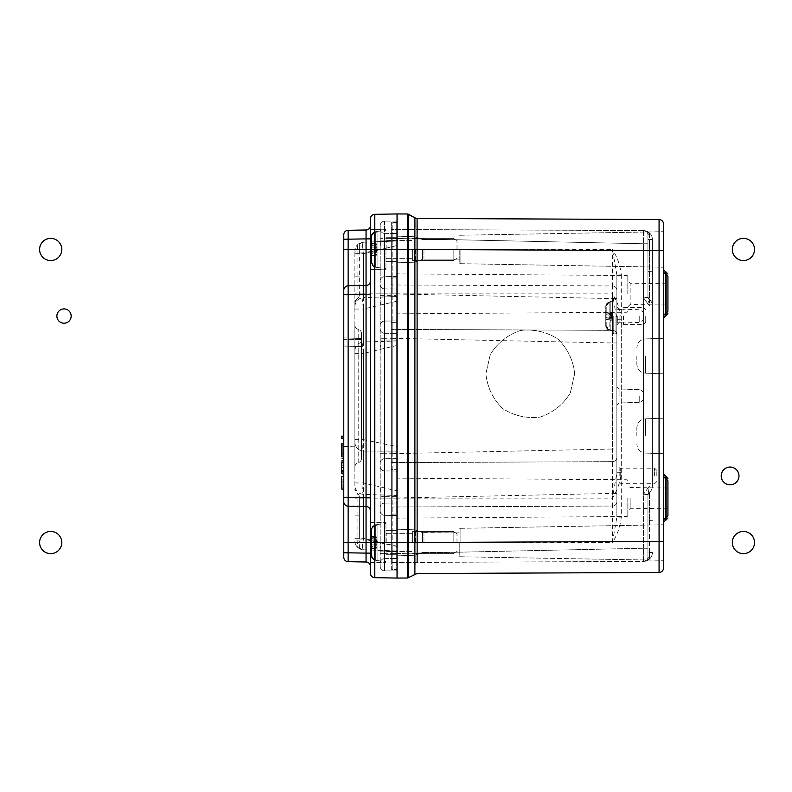 <?xml version="1.0" encoding="UTF-8"?>
<svg xmlns="http://www.w3.org/2000/svg" width="792" height="792" viewBox="0 0 792 792"><rect width="100%" height="100%" fill="white"/><g stroke="black" fill="none" stroke-linecap="round" stroke-linejoin="round"><path stroke-width="0.59" stroke-dasharray="3.96 2.97" d="M616.869 475.933L616.869 467.052L616.869 475.933M652.39 486.001L652.39 239.461L652.39 486.001A8.88 8.88 0 0 1 649.43 492.624A8.88 8.88 0 0 0 652.39 486.001A8.88 8.88 0 0 1 649.43 492.624A8.88 8.88 0 0 0 652.39 486.001L649.43 486.001L643.549 494.218L649.43 486.001L647.955 494.475L649.43 486.001L652.39 486.001A8.88 8.88 0 0 1 649.43 492.624A4.445 4.445 0 0 0 647.945 495.931L647.945 556.974L647.955 494.475L643.549 494.218L643.549 297.782L649.43 305.999L643.549 297.782L643.53 494.881L647.945 494.881L643.53 494.881L643.549 494.218L647.955 494.475L647.945 556.974A4.445 4.445 0 0 1 643.53 561.419L649.43 559.152L643.549 561.419L391.288 562.518L391.288 553.638L391.288 568.646L391.288 453.727L612.444 449.005L612.444 298.594L391.288 293.872L391.288 498.128L391.288 338.273L612.444 342.995L612.444 493.406L391.288 498.128L391.288 562.518L643.549 561.419L643.53 548.252L391.288 553.638L643.53 548.252L643.53 561.419A4.445 4.435 89.7 0 0 647.955 557.113L647.945 556.974A4.445 4.445 0 0 1 643.53 561.419A4.445 4.445 0 0 0 647.945 556.974L647.945 495.931A4.445 4.445 0 0 1 649.43 492.624A4.445 4.445 0 0 0 647.945 495.931A4.445 4.445 0 0 1 649.43 492.624A8.88 8.88 0 0 0 652.39 486.001A8.88 8.88 0 0 1 649.43 492.624A8.88 8.88 0 0 0 652.39 486.001M649.43 232.848L643.549 230.581L649.43 232.848A8.88 8.88 0 0 1 652.39 239.461A8.88 8.88 0 0 0 649.43 232.848L647.955 234.887L649.43 232.848A8.88 8.88 0 0 1 652.39 239.461A8.88 8.88 0 0 0 649.43 232.848L649.43 239.461L652.39 239.461L649.43 239.461L649.43 232.848M616.869 298.594L612.444 298.594L612.444 285.952L391.288 284.991L391.288 249.46L391.288 293.872L391.288 284.991L612.444 285.952L612.444 249.46C617.384 257.291 620.324 265.756 621.284 274.873L616.869 274.873L616.869 472.725L616.869 274.873L612.444 249.46L391.288 249.46L391.288 223.354L391.288 249.46L392.159 249.46L392.159 238.362L392.159 293.872L397.059 293.872L397.059 273.883L397.059 578.061L408.672 577.714L408.672 214.285L397.059 213.939L397.059 553.638L392.159 553.638L392.159 498.128L397.059 498.128L397.059 453.727L392.159 453.727L392.159 293.872L392.159 322.374L397.059 322.285L397.059 338.273L397.059 220.166L397.059 578.061L374.784 577.675A4.445 4.445 -89 0 1 370.418 573.23L370.418 510.929L370.418 562.518L370.418 522.552L370.418 562.518L370.418 522.552L370.418 542.54L397.059 542.54L397.059 338.273L392.159 338.273L392.159 498.128L392.159 469.626L397.059 469.715L392.159 469.626L392.159 453.727L391.288 453.727L391.288 229.482L391.288 238.362L643.53 243.748L391.288 238.362L391.288 293.872L392.159 293.872L392.159 277.972A0.891 0.891 0 0 0 391.288 278.853A0.891 0.891 0 0 1 392.159 277.972L392.159 249.46L397.059 249.46L397.059 293.872L397.059 238.362L384.585 238.362L384.585 249.46L396.178 249.46L396.178 293.872L384.585 293.872L384.585 453.727L396.178 453.727L396.178 293.872L396.178 320.968L384.585 321.067L396.178 320.968A0.891 0.891 0 0 0 397.059 320.077A0.891 0.891 0 0 1 396.178 320.968L396.178 498.128L396.178 471.032L384.585 470.933L396.178 471.032L396.178 453.727L397.059 453.727L397.059 293.872L397.059 322.285L392.159 322.374A0.891 0.891 0 0 0 391.288 323.265A0.891 0.891 0 0 1 392.159 322.374L392.159 338.273L391.288 338.273L391.288 553.638L397.059 553.638L384.585 553.638L384.585 542.54L396.178 542.54L396.178 498.128L384.585 498.128L396.178 498.128L396.178 515.443A0.891 0.891 0 0 1 397.059 516.334A0.891 0.891 0 0 0 396.178 515.443L396.178 542.54L396.178 503.019L384.585 503.128L384.585 542.54L384.585 515.344L396.178 515.443L384.585 515.344L384.585 498.128L384.585 553.638L396.178 553.638L396.178 570.953L384.585 570.844L396.178 570.953A0.891 0.891 0 0 1 397.059 571.834A0.891 0.891 0 0 0 396.178 570.953L396.178 553.638L397.059 553.638L397.059 498.128L397.059 554.746L397.059 238.362L396.178 238.362L396.178 221.047L384.585 221.156L396.178 221.047A0.891 0.891 0 0 0 397.059 220.166A0.891 0.891 0 0 1 396.178 221.047L396.178 238.362L384.585 238.362L384.585 221.156A4.445 4.445 0 0 0 380.19 225.591L380.19 238.362L380.19 225.591A4.445 4.445 0 0 1 384.585 221.156L384.585 238.362L380.19 238.362L380.19 293.872L380.19 238.362L384.585 238.362L384.585 293.872L396.178 293.872L396.178 249.46L396.178 288.981L384.585 288.872A4.445 4.445 0 0 1 380.19 284.437L380.19 566.409L380.19 284.437A4.445 4.445 0 0 0 384.585 288.872L384.585 249.46L384.585 276.655L396.178 276.557L384.585 276.655A4.445 4.445 0 0 0 380.19 281.101A4.445 4.445 0 0 1 384.585 276.655L384.585 333.283L396.178 333.382L384.585 333.283L384.585 496.356L396.178 496.356L396.178 340.045L380.19 340.045M574.675 373.794L570.28 393.06C563.092 404.653 553.054 412.662 540.154 417.087C526.611 418.691 514.097 415.83 502.593 408.514C492.891 398.93 487.318 387.357 485.872 373.794L490.268 354.529C497.455 342.946 507.504 334.937 520.394 330.502C533.937 328.908 546.46 331.759 557.964 339.085C567.656 348.668 573.23 360.241 574.675 373.794L570.28 393.06C563.092 404.653 553.054 412.662 540.154 417.087C526.611 418.691 514.097 415.83 502.593 408.514C492.891 398.93 487.318 387.357 485.872 373.794L490.268 354.529C497.455 342.946 507.504 334.937 520.394 330.502C533.937 328.908 546.46 331.759 557.964 339.085C567.656 348.668 573.23 360.241 574.675 373.794M621.284 274.873L621.284 472.725C620.324 481.833 617.384 490.307 612.444 498.128L612.444 461.647A4.445 4.445 0 0 0 616.869 457.202A4.445 4.445 0 0 1 612.444 461.647L391.288 462.607L612.444 461.647L612.444 449.005L616.869 449.005M616.869 493.406L612.444 493.406L612.444 506.048L391.288 507.009L612.444 506.048L612.444 542.54C617.384 534.709 620.324 526.244 621.284 517.126L621.284 319.275C620.324 310.167 617.384 301.693 612.444 293.872L612.444 330.353A4.445 4.445 0 0 1 616.869 334.798A4.445 4.445 0 0 0 612.444 330.353L391.288 329.393L612.444 330.353L612.444 342.995L616.869 342.995L616.869 319.275L616.869 517.126L616.869 342.995M414.949 564.844L414.889 574.131L417.087 573.537L659.073 572.477A4.445 4.445 0 0 0 663.488 568.032L663.488 223.968A4.445 4.445 0 0 0 659.073 219.523L417.087 218.463L414.889 217.869M663.488 356.034L663.488 373.794L663.488 356.034M663.488 249.46L663.488 267.221L663.488 249.46M663.488 435.966L663.488 418.206L663.488 435.966M663.488 542.54L663.488 560.3L663.488 542.54M663.488 293.872L663.488 318.107L663.488 293.872M663.488 498.128L663.488 473.893L663.488 498.128M417.146 562.409L417.146 229.591M414.889 574.131L408.672 577.714M621.284 472.725L616.869 472.725L612.444 498.128L391.288 498.128L391.288 553.638L392.159 553.638L392.159 569.537L397.059 569.626L392.159 569.537L392.159 542.54L397.059 542.54L397.059 557.637L397.059 338.273L384.585 338.273L384.585 321.067A4.445 4.445 0 0 0 380.19 325.502A4.445 4.445 0 0 1 384.585 321.067L384.585 293.872L380.19 293.872M370.418 225.562L370.418 238.877L370.418 225.562A4.445 4.445 0 0 1 366.053 229.997L348.133 230.314A4.445 4.445 0 0 0 343.777 234.759L343.777 497.297L348.133 497.297L348.133 506.177A4.445 4.445 0 0 1 343.777 501.742L343.777 542.54L348.133 542.54L348.133 506.177A4.445 4.445 0 0 1 343.777 501.742A4.445 4.445 0 0 0 348.133 506.177A4.445 4.445 0 0 1 343.777 501.742A4.445 4.445 0 0 0 348.133 506.177L366.053 506.494L366.053 562.003L348.133 561.686L348.133 542.54L370.418 542.54L370.418 218.77A4.445 4.445 180 0 1 374.784 214.325L397.059 213.939L397.059 498.128L392.159 498.128L392.159 514.028L397.059 514.117L392.159 514.028A0.891 0.891 0 0 1 391.288 513.147A0.891 0.891 0 0 0 392.159 514.028L392.159 542.54L391.288 542.54L612.444 542.54L616.869 517.126L621.284 517.126M397.059 277.883L392.159 277.972A0.891 0.891 0 0 0 391.288 278.853A0.891 0.891 0 0 1 392.159 277.972L397.059 277.883M397.059 222.374L392.159 222.463L397.059 222.374M643.53 230.581L391.288 229.482L643.53 230.581L643.53 243.748L643.53 230.581A4.445 4.435 90.3 0 1 647.955 234.887L647.945 297.119L647.955 234.887A4.445 4.435 90.3 0 0 643.549 230.581A4.445 4.445 0 0 1 647.945 235.026L647.945 296.069A4.445 4.445 0 0 0 649.43 299.376A8.88 8.88 0 0 1 652.39 305.999A8.88 8.88 0 0 0 649.43 299.376A8.88 8.88 0 0 1 652.39 305.999A8.88 8.88 0 0 0 649.43 299.376A4.445 4.445 0 0 1 647.945 296.069A4.445 4.445 0 0 0 649.43 299.376A4.445 4.445 0 0 1 647.945 296.069L647.945 235.026A4.445 4.445 0 0 0 643.53 230.581A4.445 4.445 0 0 1 647.945 235.026A4.445 4.445 0 0 0 643.53 230.581A4.445 4.445 0 0 1 647.945 235.026A4.445 4.445 0 0 0 643.53 230.581M616.869 396L616.869 386.674L616.869 396M612.444 506.048A4.445 4.445 0 0 0 616.869 501.603A4.445 4.445 0 0 1 612.444 506.048A4.445 4.445 0 0 0 616.869 501.603M621.284 319.275L616.869 319.275L612.444 293.872L391.288 293.872L397.059 293.872L397.059 234.363L397.059 542.54L384.585 542.54L384.585 551.866L384.585 338.273L380.19 338.273M616.869 316.067L616.869 332.947L616.869 316.067M616.869 290.397A4.445 4.445 0 0 0 612.444 285.952A4.445 4.445 0 0 1 616.869 290.397A4.445 4.445 0 0 0 612.444 285.952M649.43 305.999L647.945 297.119L643.549 297.782L643.53 297.119L647.945 297.119L643.53 297.119L643.53 243.748L643.549 297.782L647.955 297.525L649.43 305.999L652.39 305.999L649.43 305.999L649.43 239.461L649.43 299.376A8.88 8.88 0 0 1 652.39 305.999A8.88 8.88 0 0 0 649.43 299.376A8.88 8.88 0 0 1 652.39 305.999A8.88 8.88 0 0 0 649.43 299.376L649.43 305.999M649.43 559.152A8.88 8.88 0 0 0 652.39 552.539A8.88 8.88 0 0 1 649.43 559.152L647.955 557.113A4.445 4.435 89.7 0 1 643.549 561.419A4.445 4.445 0 0 0 647.945 556.974L649.43 559.152A8.88 8.88 0 0 0 652.39 552.539A8.88 8.88 0 0 1 649.43 559.152L649.43 492.624A4.445 4.445 0 0 0 647.945 495.931A4.445 4.445 0 0 1 649.43 492.624L649.43 520.334L652.39 520.334L647.945 520.334L649.43 520.334L649.43 552.539L647.945 552.539L652.39 552.539L649.43 552.539L649.43 559.152M643.51 396L643.51 397.891L643.51 396M619.087 396L619.087 388.971L619.087 396M643.51 316.067L643.51 324.591L643.51 316.067M619.087 316.067L619.087 323.096L619.087 316.067M459.231 542.54L459.231 555.865L459.231 542.54M459.231 249.46L459.231 262.786L459.231 249.46M627.967 293.872L627.967 276.378L627.967 293.872M627.967 306.712L630.155 304.494L667.933 303.97L667.933 283.774L630.155 283.239L630.155 304.494L630.155 283.239L627.967 281.021M667.933 311.207L667.933 283.774M627.967 498.128L627.967 515.622L627.967 498.128M667.933 498.128L667.933 515.463M667.933 293.872L667.933 313.652L667.933 293.872M391.288 468.735A0.891 0.891 0 0 0 392.159 469.626A0.891 0.891 0 0 1 391.288 468.735A0.891 0.891 0 0 0 392.159 469.626M392.159 222.463A0.891 0.891 0 0 0 391.288 223.354A0.891 0.891 0 0 1 392.159 222.463L392.159 238.362L392.159 222.463A0.891 0.891 0 0 0 391.288 223.354M391.288 568.646A0.891 0.891 0 0 0 392.159 569.537A0.891 0.891 0 0 1 391.288 568.646A0.891 0.891 0 0 0 392.159 569.537M414.949 227.155L414.889 249.46L659.073 250.609L659.073 541.391L414.889 542.49M636.847 435.966L636.847 427.71L636.847 435.966M636.847 356.034L636.847 364.29L636.847 356.034M656.825 475.933L656.825 470.379L656.825 475.933M371.309 555.796L371.309 529.284L371.557 557.301L373.448 559.637L377.081 560.627L372.705 559.073L371.309 555.796L373.002 558.746L375.398 559.835L372.646 558.36L371.309 555.796L371.309 548.707L377.081 548.094A12.712 0.891 -5 0 1 371.745 548.707L377.081 548.094A12.712 0.891 -5 0 1 371.745 548.707L371.715 546.094L377.081 545.678L371.715 546.431L371.705 548.272L371.715 546.431L377.081 546.025L371.715 546.431L371.705 548.272L374.883 548.005L371.309 548.312L372.2 557.677L375.398 559.835L372.646 558.36L371.309 555.796L371.309 529.284L373.002 526.324L375.398 525.235L372.646 526.71L371.745 529.284L372.309 526.433L375.358 524.799L372.705 526.007L371.349 528.62L371.309 555.796L371.557 557.301L373.448 559.637L377.081 560.429L377.081 548.094L377.081 560.627L372.705 559.073L371.309 555.796L371.745 548.717L377.081 548.252L377.081 546.025L377.081 547.836L371.309 548.312L371.309 555.796L375.358 560.281L375.358 524.799L377.081 524.443L372.705 526.007L371.309 529.284L371.309 536.362L377.081 537.342L377.081 524.443L375.358 524.799L377.081 525.086L374.923 525.314L372.646 526.71L371.745 529.284L373.002 526.324L377.081 525.086L375.358 524.799L375.358 560.271L377.081 559.984L377.081 547.836L371.309 548.312L377.081 547.46L371.309 548.024L371.715 544.124L371.715 544.995L371.715 544.124L371.715 544.995L377.081 544.599L377.081 545.678L371.715 546.094L377.081 545.678L371.715 546.094L371.715 544.995L371.715 546.094L377.081 545.678L377.081 543.728L377.081 545.678L377.081 543.728L377.081 544.599L371.715 544.995L377.081 544.599L371.715 544.995L371.309 546.529L371.309 544.124L377.081 543.728L371.715 544.124L371.715 540.075L371.715 540.946L371.715 540.075L371.715 540.946L377.081 541.352L377.081 543.728L371.715 544.124L377.081 543.728L377.081 539.055L371.715 538.639L377.081 539.392L371.715 538.986L371.715 540.075L377.081 540.481L377.081 539.392L377.081 541.352L371.715 540.946L371.715 544.124L371.715 540.946L377.081 541.352L371.715 540.946L371.309 544.124L371.715 538.986L377.081 539.392L377.081 540.481L371.715 540.075L377.081 540.481L371.715 540.075L371.715 538.986L371.715 540.075L371.309 539.639L371.705 536.798L377.081 537.342L377.081 539.055L371.715 538.639L377.081 539.055L371.715 538.639L371.715 537.144L371.715 538.639L377.081 539.055L377.081 537.342L371.705 536.798L377.081 537.61L377.081 539.055L377.081 525.086L377.081 537.61L371.715 537.144L371.715 538.639L371.715 537.144L377.081 537.61L371.715 537.144L371.309 536.362L377.081 537.342L377.081 525.086L375.358 524.799L375.358 560.271L375.358 524.799L372.309 526.433L371.309 529.284L375.358 524.799L377.071 524.641L375.358 524.799L371.309 529.284L375.358 524.799L377.071 524.641L375.358 524.799L371.309 529.284L371.309 548.707L371.745 555.796L371.745 548.717L377.081 548.252L377.081 560.429L375.358 560.281L377.081 559.984L375.358 560.281L371.309 555.796M385.961 542.54L385.961 522.552L385.961 542.54M412.602 542.54L412.602 531.432L412.602 542.54M457.004 542.54L457.004 533.659L457.004 542.54M453.163 542.54L453.163 531.432L453.163 542.54M371.309 536.362L371.745 536.362A12.712 0.891 5 0 1 377.081 536.976A12.712 0.891 5 0 0 371.745 536.362L371.745 529.284L371.745 536.362A12.712 0.891 5 0 1 377.081 536.976A12.712 0.891 5 0 0 371.745 536.362L371.745 529.284L371.309 536.362M343.777 346.055L343.777 446.579L343.777 337.877L343.777 339.382L343.777 337.877L343.777 339.382L343.777 337.877L343.777 339.382L361.538 339.382L361.538 338.491L361.538 339.382L361.538 338.491L361.538 339.382L361.538 338.491L361.538 339.382L343.777 339.382L361.538 339.382L343.777 339.382L361.538 339.382L343.777 339.382L343.777 446.579L343.777 339.382L343.777 446.579L343.777 339.382L343.777 346.055L361.538 346.589L361.538 339.382L361.538 445.955L361.538 339.382L361.538 445.955L361.538 339.382L361.538 445.955L361.538 346.589L343.777 346.055M343.777 462.677L343.777 460.508M341.55 467.29L343.777 467.181L343.777 464.181L341.55 463.914L341.995 472.953L343.777 472.953L343.777 473.774M341.995 458.301L341.995 456.737L343.777 456.737L343.777 443.48L343.777 458.291M343.777 435.966L343.777 438.62L343.777 435.966L341.995 435.966L341.995 438.62L343.777 438.62M343.777 542.54L343.777 557.241A4.445 4.445 0 0 0 348.133 561.686M343.777 479.526L343.777 489.248L343.777 479.526L341.55 479.982L341.55 488.803L341.55 481.546L343.777 481.952M354.875 466.973L354.875 325.027L354.875 466.973A4.445 4.445 0 0 1 358.202 462.677A4.445 4.445 0 0 0 354.875 466.973M354.875 485.565L354.875 251.074L354.875 485.565C355.361 490.793 358.222 493.743 363.449 494.416L396.208 495.436L380.843 494.901L380.843 487.03L363.439 482.991M359.32 539.015L359.32 496.94L359.32 539.015L363.449 539.104L363.449 494.416C362.409 493.307 362.409 489.486 363.449 482.932L363.449 353.41L396.208 345.619L396.208 490.783L380.843 487.03M359.32 496.94A4.445 4.445 0 0 0 357.093 493.099L354.875 489.248A4.445 4.445 0 0 0 357.093 493.099A4.445 4.445 0 0 1 359.32 496.94L357.093 493.099L357.093 540.926L357.835 547.539L363.449 549.797C362.409 549.153 362.409 545.589 363.449 539.104L396.208 546.292L396.208 550.945L363.449 549.797L396.208 550.945L396.208 546.292L397.059 546.292L397.059 551.836L397.059 542.54L407.573 542.54L407.573 578.012M359.32 548.618L359.32 540.926L354.875 540.926A8.88 8.88 0 0 0 363.449 549.797C362.271 549.014 362.271 545.173 363.449 538.283L397.059 546.292L397.059 249.46L384.585 249.46L384.585 240.134L384.585 293.872L396.178 293.872L396.178 240.134L384.585 240.134L396.178 240.134L396.178 249.46L380.843 249.46L363.449 252.895L359.32 252.985L359.32 243.382L359.32 295.06L354.875 302.752A4.445 4.445 0 0 1 357.093 298.901A4.445 4.445 0 0 0 359.32 295.06L359.32 252.985M354.875 253.717L363.449 253.717L396.208 245.708L396.208 340.966A0.891 0.891 0 0 0 397.059 340.085A0.891 0.891 0 0 1 396.208 340.966A0.891 0.891 0 0 0 397.059 340.085L396.178 340.045L396.178 333.382A0.891 0.891 0 0 1 397.059 334.273A0.891 0.891 0 0 0 396.178 333.382L396.178 293.872L363.449 293.872L363.449 253.717C362.271 246.827 362.271 242.986 363.449 242.203L396.208 241.055L363.449 242.203C362.409 242.847 362.409 246.411 363.449 252.895L363.449 297.584L396.208 296.564L380.843 297.099L380.843 304.969L363.439 309.009M363.449 242.203L357.835 244.461L357.093 251.074L354.875 251.074A8.88 8.88 0 0 1 357.835 244.461A8.88 8.88 0 0 0 354.875 251.074A8.88 8.88 0 0 1 363.449 242.203M370.418 294.386L370.418 510.929L370.418 294.386L366.053 294.386L366.053 506.494L354.875 506.296M370.418 497.614L348.133 497.297L348.133 285.823L366.053 285.506L354.875 285.704M343.777 249.46L348.133 249.46L348.133 285.823A4.445 4.445 0 0 0 343.777 290.258A4.445 4.445 0 0 1 348.133 285.823A4.445 4.445 0 0 0 343.777 290.258A4.445 4.445 0 0 1 348.133 285.823L366.053 285.506L366.053 294.386L343.777 294.703M366.053 229.997L366.053 285.506A4.445 4.445 0 0 0 370.418 281.071A4.445 4.445 0 0 1 366.053 285.506A4.445 4.445 0 0 0 370.418 281.071A4.445 4.445 0 0 1 366.053 285.506M370.418 573.23A4.445 4.445 -89 0 0 374.784 577.675L374.784 249.46L348.133 249.46L348.133 230.314M348.133 506.177L366.053 506.494A4.445 4.445 0 0 1 370.418 510.929A4.445 4.445 0 0 0 366.053 506.494A4.445 4.445 0 0 1 370.418 510.929A4.445 4.445 0 0 0 366.053 506.494M380.19 228.928L380.19 240.134L380.19 228.928A4.445 4.445 0 0 0 384.585 233.373L396.178 233.472L384.585 233.373L384.585 240.134L384.585 233.373A4.445 4.445 0 0 1 380.19 228.928A4.445 4.445 0 0 0 384.585 233.373M354.875 309.068L363.449 308.999L363.449 439.619L396.208 446.44L396.208 296.564A0.891 0.891 0 0 0 397.059 295.673L396.178 295.644L396.178 451.955L384.585 451.955L384.585 295.644L396.178 295.644L396.178 288.981A0.891 0.891 0 0 1 397.059 289.862A0.891 0.891 0 0 0 396.178 288.981L384.585 288.872A4.445 4.445 0 0 1 380.19 284.437M396.208 451.064L363.449 451.054L363.449 498.128L397.059 498.128L396.178 498.128L396.178 551.866L396.208 451.064L397.059 451.955L396.178 451.955L396.178 458.618L384.585 458.716L396.178 458.618A0.891 0.891 0 0 0 397.059 457.727A0.891 0.891 0 0 1 396.178 458.618L396.178 498.128L384.585 498.128L384.585 458.716A4.445 4.445 0 0 0 380.19 463.162A4.445 4.445 0 0 1 384.585 458.716L384.585 451.955L380.19 451.955M384.585 558.627L396.178 558.528L384.585 558.627A4.445 4.445 0 0 0 380.19 563.072A4.445 4.445 0 0 1 384.585 558.627L384.585 551.866L396.178 551.866L384.585 551.866L384.585 558.627A4.445 4.445 0 0 0 380.19 563.072M397.059 490.783L396.208 490.783L396.208 495.436A0.891 0.891 0 0 1 397.059 496.327L396.178 496.356L396.178 503.019A0.891 0.891 0 0 0 397.059 502.138A0.891 0.891 0 0 1 396.178 503.019L384.585 503.128A4.445 4.445 0 0 0 380.19 507.563A4.445 4.445 0 0 1 384.585 503.128L384.585 496.356L380.19 496.356M380.843 349.371L380.843 341.5L396.208 340.966L363.449 341.986L363.449 293.872L354.875 293.872M397.059 301.217L380.843 304.969M397.059 446.44L396.208 446.44L396.168 451.064L363.756 451.064A8.88 8.88 0 0 1 354.875 442.183C355.351 447.43 358.212 450.391 363.449 451.054M397.059 295.673A0.891 0.891 0 0 1 396.208 296.564L396.208 245.708L397.059 245.708L396.208 245.708L396.208 241.055L396.208 245.708L380.843 249.46L380.843 241.59M385.961 249.46L385.961 269.448L385.961 249.46M380.843 550.41L380.843 542.54L397.059 542.54L396.178 542.54L396.208 495.436A0.891 0.891 0 0 1 397.059 496.327M363.449 353.48C362.409 346.945 362.409 343.114 363.449 341.986C358.222 342.659 355.361 345.609 354.875 350.846M396.208 340.966L396.208 345.619L397.059 345.619M354.875 439.619L363.449 439.619C362.449 446.51 362.558 450.321 363.756 451.064M354.875 306.435C355.361 301.207 358.222 298.257 363.449 297.584C362.409 298.693 362.409 302.514 363.449 309.068M354.875 353.41L363.449 353.41M354.875 482.932L363.449 482.932M354.875 538.283L363.449 538.283L363.449 498.128L354.875 498.128M380.19 510.899A4.445 4.445 0 0 0 384.585 515.344A4.445 4.445 0 0 1 380.19 510.899M380.19 566.409A4.445 4.445 0 0 0 384.585 570.844L384.585 553.638L384.585 570.844A4.445 4.445 0 0 1 380.19 566.409A4.445 4.445 0 0 0 384.585 570.844M380.19 453.727L384.585 453.727L384.585 470.933A4.445 4.445 0 0 1 380.19 466.498A4.445 4.445 0 0 0 384.585 470.933L384.585 498.128L380.19 498.128M380.19 328.838A4.445 4.445 0 0 0 384.585 333.283A4.445 4.445 0 0 1 380.19 328.838A4.445 4.445 0 0 0 384.585 333.283M366.053 562.003A4.445 4.445 0 0 1 370.418 566.438M396.208 550.945A0.891 0.891 0 0 1 397.059 551.836A0.891 0.891 0 0 0 396.208 550.945M397.059 240.164A0.891 0.891 0 0 1 396.208 241.055A0.891 0.891 0 0 0 397.059 240.164M396.168 451.064A0.891 0.891 0 0 1 397.059 451.955M397.059 234.363A0.891 0.891 0 0 0 396.178 233.472L396.178 240.134L396.178 233.472A0.891 0.891 0 0 1 397.059 234.363A0.891 0.891 0 0 0 396.178 233.472M396.178 558.528A0.891 0.891 0 0 0 397.059 557.637A0.891 0.891 0 0 1 396.178 558.528L396.178 551.866L396.178 558.528A0.891 0.891 0 0 0 397.059 557.637M397.059 275.666A0.891 0.891 0 0 1 396.178 276.557A0.891 0.891 0 0 0 397.059 275.666A0.891 0.891 0 0 1 396.178 276.557M397.059 471.923A0.891 0.891 0 0 0 396.178 471.032A0.891 0.891 0 0 1 397.059 471.923A0.891 0.891 0 0 0 396.178 471.032M354.875 540.926A8.88 8.88 0 0 0 357.835 547.539A8.88 8.88 0 0 1 354.875 540.926M341.55 436.412L341.55 438.174M341.55 453.529L341.995 446.134L343.777 446.134L343.777 455.034L343.777 446.134L341.55 445.698L341.55 454.885L341.55 451.044L343.777 451.044M341.55 455.38L341.995 453.42L343.777 453.42M341.995 455.034L343.777 454.608L341.995 455.034L341.55 445.698M341.55 456.42L341.995 443.48L343.777 443.48M341.995 464.181L341.995 465.062L343.777 465.062L343.777 467.29L341.995 467.181M343.777 464.181L343.777 465.062L343.777 464.181M341.55 467.825L343.777 467.815M341.55 464.874L341.55 462.498L341.995 465.409L341.995 462.934L343.777 462.934L341.55 462.498L341.55 470.507M341.55 463.914L341.55 467.636L341.995 465.409L343.777 465.409M341.55 467.636L341.55 470.458L341.995 467.636L343.777 467.636M341.55 471.428L341.995 470.161L343.777 470.161M341.995 473.557L341.995 471.111L343.777 471.111M343.777 489.248L341.995 489.248L341.995 479.526L341.995 486.159L343.777 486.159M341.55 476.873L341.55 487.179L341.995 476.428L343.777 476.428M341.55 487.179L341.55 479.982M343.777 465.122L341.55 465.31M361.538 333.63L361.538 458.37L361.538 333.63A4.445 4.445 0 0 0 358.202 329.323A4.445 4.445 0 0 1 354.875 325.027A4.445 4.445 0 0 0 358.202 329.323A4.445 4.445 0 0 1 361.538 333.63M361.538 458.37A4.445 4.445 0 0 1 358.202 462.677A4.445 4.445 0 0 0 361.538 458.37M361.538 338.491L343.777 337.877L361.538 338.491M623.522 316.067L623.522 324.591L623.522 316.067M645.727 316.067L645.727 322.374L645.727 316.067M612.869 316.067L612.869 332.947L612.869 316.067M611.721 315.662L611.721 314.81A0.891 0.881 0 0 1 612.424 315.662L612.424 314.84A0.891 0.881 180 0 0 611.721 313.978L611.721 315.662L612.424 315.662L612.424 316.483L612.424 315.662L611.721 315.662L611.721 316.483L612.424 316.483L612.424 317.305L612.424 316.483A0.891 0.881 0 0 1 611.721 317.335L611.721 316.483L611.721 317.335A0.891 0.881 -0 0 0 612.424 316.483L611.721 316.483L611.721 315.662L606.118 314.652L606.118 313.79L606.118 318.344L605.761 317.493L611.721 316.483L606.118 317.493L606.118 314.652L611.721 315.662M611.721 318.156A0.891 0.881 -0 0 0 612.424 317.305L612.424 318.315L612.424 317.305A0.891 0.881 180 0 1 611.721 318.156L612.424 318.315L612.424 319.255L611.721 317.335L611.721 318.156L610.206 318.79L611.721 318.156M612.424 314.84L612.424 315.662A0.891 0.881 -0 0 0 611.721 314.81L611.721 313.978L610.206 313.691L610.206 312.592L610.206 313.691L611.691 313.642L610.206 313.355L610.206 301.821L607.127 303.752L605.761 306.375L606.118 313.79L605.761 306.375L607.474 303.366L609.86 302.287L607.177 303.049L605.761 306.375L606.019 304.841L607.939 302.465L610.206 301.821L610.206 313.662L611.721 313.978A0.891 0.881 -0 0 1 612.424 314.84L611.691 312.008L612.424 314.84M606.118 319.354L610.206 318.453L606.118 319.354L606.118 318.344L606.118 319.354M606.118 312.781L610.206 313.662L606.118 312.781L606.118 313.79L611.721 314.81L606.118 313.79L606.118 312.781M605.761 314.652L605.761 317.493L605.761 314.652M605.761 318.78L605.761 317.493L605.761 318.78M605.761 325.769L605.761 319.79L606.019 327.304L607.939 329.67L609.82 330.294L607.177 329.096L605.821 326.472L605.761 306.375L605.761 325.769L610.206 330.323L607.127 328.393L606.207 325.769L606.672 327.71L608.573 329.512L610.206 329.888L610.206 318.928L605.761 319.79L606.207 325.769L606.207 319.79L610.206 318.928L610.206 319.552L610.206 318.79L611.691 318.503L610.206 318.79L610.206 330.591L609.82 301.851L609.82 330.294L607.523 329.393L605.761 325.769M611.691 319.79L612.424 319.255L611.691 320.136L612.424 319.255L611.691 319.79L611.691 318.503L611.691 319.79L610.206 320.047L611.691 319.79M612.424 312.88L610.206 312.088L610.206 312.592L610.206 311.751L612.424 312.88M611.691 320.136L610.206 320.394L611.691 320.136M610.206 301.821L609.82 301.841C606.444 303.257 605.088 304.772 605.761 306.375L610.196 301.811M371.309 262.716L371.309 236.204L371.557 264.231L373.448 266.567L377.081 267.557L372.705 265.993L371.309 262.716L373.002 265.676L375.398 266.765L372.646 265.29L371.309 262.716L371.309 255.638L377.081 255.024A12.712 0.891 -5 0 1 371.745 255.638L377.081 255.024A12.712 0.891 -5 0 1 371.745 255.638L371.715 253.014L377.081 252.608L371.715 253.361L371.705 255.202L371.715 253.361L377.081 252.945L371.715 253.361L371.705 255.202L374.883 254.925L371.745 255.648L377.081 255.182L377.081 252.945L377.081 254.767L371.309 255.242L371.309 262.716L371.309 236.204L373.002 233.254L375.398 232.165L372.646 233.64L371.745 236.204L372.309 233.363L375.358 231.729L372.705 232.927L371.349 235.551L371.309 262.716L371.557 264.231L373.448 266.567L377.081 267.35L377.081 255.024L377.081 267.557L372.705 265.993L371.309 262.716L373.002 265.676L375.398 266.765L372.646 265.29L371.745 262.716L375.358 267.201L375.358 231.729L377.081 231.373L372.705 232.927L371.309 236.204L371.309 243.292L377.081 244.273L377.081 231.373L375.358 231.729L377.081 232.016L374.923 232.234L372.646 233.64L371.745 236.204L373.002 233.254L377.081 232.016L375.358 231.719L375.358 267.201L377.081 266.914L377.081 254.767L371.309 255.242L377.081 255.182L377.081 267.35L375.358 267.201L375.358 231.729L377.081 232.016L377.081 246.322L371.715 245.906L377.081 245.975L371.715 245.57L371.705 243.728L377.081 244.273L371.705 243.728L371.715 245.57L377.081 245.975L377.081 232.016L377.081 245.975L377.081 244.273L371.309 243.292L371.557 234.699L373.448 232.363L375.358 231.729L375.358 267.201L377.081 266.914L375.358 267.201L371.309 262.716M412.602 249.46L412.602 260.568L412.602 249.46M377.081 251.519L377.081 252.608L371.715 253.014L371.715 251.054L371.715 251.925L371.715 251.054L371.715 251.925L377.081 251.519L377.081 250.648L377.081 252.608L371.715 253.014L377.081 252.608L377.081 250.648L377.081 252.608L371.715 253.014L371.715 251.925L371.309 253.46L371.715 251.925L377.081 251.519L371.715 251.925L371.309 255.638L371.715 254.856L377.081 254.39L371.309 254.955L371.309 251.054L377.081 250.648L371.715 251.054L371.715 247.005L371.715 247.876L371.715 247.005L371.715 247.876L377.081 248.272L377.081 250.648L371.715 251.054L377.081 250.648L377.081 246.322L371.715 245.906L377.081 246.322L371.715 245.906L371.715 247.005L377.081 247.401L377.081 246.322L377.081 248.272L371.715 247.876L371.715 251.054L371.715 247.876L377.081 248.272L371.715 247.876L371.309 251.054L371.715 245.906L377.081 246.322L377.081 247.401L371.715 247.005L377.081 247.401L371.715 247.005L371.309 243.976L377.081 244.54L371.715 244.065L371.715 245.57L371.715 244.065L377.081 244.54L371.715 244.065L371.309 243.292L371.309 252.361L377.081 251.519M457.004 249.46L457.004 240.58L457.004 249.46M453.163 249.46L453.163 260.568L453.163 249.46M371.309 243.292L371.745 243.292A12.712 0.891 5 0 1 377.081 243.906A12.712 0.891 5 0 0 371.745 243.292L371.745 236.204L371.745 243.292A12.712 0.891 5 0 1 377.081 243.906A12.712 0.891 5 0 0 371.745 243.292L371.745 236.204L371.309 243.292M619.176 475.933L619.176 467.894L619.176 475.933M663.488 541.391L659.073 541.391L659.073 572.477M659.073 219.523L659.073 250.609L663.488 250.609M407.573 224.374L407.573 249.46L374.784 249.46L374.784 214.325A4.445 4.445 180 0 0 370.418 218.77M414.889 542.54L414.889 249.46L407.573 249.46L407.573 542.54L414.889 542.54L414.949 562.419M643.53 548.252L643.53 494.881L643.53 548.252L647.945 548.252L643.53 548.252M616.869 334.798A4.445 4.445 0 0 0 612.444 330.353M652.39 271.666L649.43 271.666L652.39 271.666M647.945 239.461L649.43 239.461L647.945 239.461M647.945 271.666L649.43 271.666L647.945 271.666M647.945 296.069A4.445 4.445 0 0 0 649.43 299.376A4.445 4.445 0 0 1 647.945 296.069M643.53 243.748L647.945 243.748L643.53 243.748M647.945 556.974A4.445 4.445 0 0 1 643.53 561.419A4.445 4.445 0 0 0 647.945 556.974M639.223 396L639.223 402.326L639.223 396M639.223 316.067L639.223 322.393L639.223 316.067M414.117 542.54L414.117 529.808L414.117 542.54M422.443 542.54L422.443 532.61L422.443 542.54M415.483 542.54L415.483 530.076L415.483 542.54M423.967 542.54L423.967 532.877L423.967 542.54M414.117 249.46L414.117 262.192L414.117 249.46M422.443 249.46L422.443 259.39L422.443 249.46M415.483 249.46L415.483 261.924L415.483 249.46M423.967 249.46L423.967 259.123L423.967 249.46M627.086 293.872L627.086 275.487L627.086 293.872M666.092 274.349L666.092 313.394M665.329 313.523L665.329 274.21M627.086 498.128L627.086 516.513L627.086 498.128M665.904 476.14L665.904 520.126M665.904 517.691L665.904 478.576M665.518 478.507L665.518 476.111M665.518 520.156L665.518 517.76M630.155 498.128L630.155 508.761L630.155 498.128M666.092 478.606L666.092 517.651M665.329 517.79L665.329 478.477M665.904 271.874L665.904 315.86M665.904 313.424L665.904 274.309M665.518 274.24L665.518 271.844M665.518 315.889L665.518 313.493M392.159 238.362L391.288 238.362L392.159 238.362M391.288 498.128L392.159 498.128L391.288 498.128M392.159 322.374A0.891 0.891 0 0 0 391.288 323.265M407.573 213.989L408.672 214.285M460.103 542.54L460.103 528.323L460.103 542.54M645.421 435.966L645.421 418.829L645.421 435.966M460.103 249.46L460.103 263.677L460.103 249.46M645.421 356.034L645.421 373.171L645.421 356.034M654.608 475.933L654.608 468.161L654.608 475.933M620.7 475.933L620.7 468.161L620.7 475.933M386.842 542.54L386.842 533.659L386.842 542.54M343.777 239.194L370.418 238.877M343.777 552.806L370.418 553.123M380.19 295.644L384.585 295.644L384.585 288.872M384.585 321.067A4.445 4.445 0 0 0 380.19 325.502M380.19 542.54L384.585 542.54L380.19 542.54M380.19 553.638L384.585 553.638L380.19 553.638M384.585 221.156A4.445 4.445 0 0 0 380.19 225.591M384.585 249.46L380.19 249.46L384.585 249.46M384.585 276.655A4.445 4.445 0 0 0 380.19 281.101M380.19 466.498A4.445 4.445 0 0 0 384.585 470.933M380.19 551.866L384.585 551.866L380.19 551.866M384.585 458.716A4.445 4.445 0 0 0 380.19 463.162M380.19 240.134L384.585 240.134L380.19 240.134M397.059 293.872L396.178 293.872L397.059 293.872M396.178 240.134L397.059 240.134L396.178 240.134M396.178 288.981A0.891 0.891 0 0 1 397.059 289.862M397.059 334.273A0.891 0.891 0 0 0 396.178 333.382M396.178 458.618A0.891 0.891 0 0 0 397.059 457.727M396.178 498.128L397.059 498.128L396.178 498.128M396.178 551.866L397.059 551.866L396.178 551.866M397.059 220.166A0.891 0.891 0 0 1 396.178 221.047A0.891 0.891 0 0 0 397.059 220.166M396.178 320.968A0.891 0.891 0 0 0 397.059 320.077M359.32 515.889L354.875 515.889M359.32 295.06A4.445 4.445 0 0 1 357.093 298.901L357.093 251.074L359.32 251.074M359.32 276.111L354.875 276.111M343.777 470.715L341.995 470.715L341.995 462.677M341.995 473.774L341.995 472.953M341.995 465.062L341.995 467.29M358.202 462.677L358.202 329.323L358.202 462.677M617.75 316.067L617.75 322.73L617.75 316.067M615.978 316.067L615.978 333.838L615.978 316.067M613.76 316.067L613.76 333.838L613.76 316.067M611.721 317.335L606.118 318.344L611.721 317.335M606.207 312.355L606.207 306.375L606.207 312.355L610.206 313.216L606.207 312.355M386.842 249.46L386.842 240.58L386.842 249.46M371.745 255.638L371.745 262.716L371.745 255.638M656.825 470.379L654.608 468.161L620.7 468.161L616.869 467.052M656.825 481.477L654.608 483.704L620.7 483.704L616.869 484.813M649.331 232.759L647.529 231.531L649.331 232.759M645.539 230.819L644.114 230.601L645.539 230.819M647.529 560.469L649.331 559.241L647.529 560.469M644.114 561.399L645.539 561.182L644.114 561.399M639.223 389.674L619.087 388.971L616.869 386.674L619.087 388.971L639.223 389.674C641.837 390.01 643.262 391.495 643.51 394.109C643.262 391.495 641.837 390.01 639.223 389.674M639.223 402.326L619.087 403.029L616.869 405.326L619.087 403.029L639.223 402.326C641.837 401.99 643.262 400.505 643.51 397.891C643.262 400.505 641.837 401.99 639.223 402.326M643.51 314.186C643.262 311.563 641.837 310.088 639.223 309.751L619.087 309.048L616.869 306.742M643.51 317.958C643.262 320.582 641.837 322.057 639.223 322.393L619.087 323.096L616.869 325.393M414.117 529.808L397.059 529.214L414.117 529.808M414.117 555.261L397.059 555.855L414.117 555.261M422.443 532.61L415.483 530.076L423.967 532.877L459.231 532.877L422.443 532.61M422.443 552.46L415.483 554.994L423.967 552.192L459.231 552.192L422.443 552.46M414.117 236.739L397.059 236.145L414.117 236.739M414.117 262.192L397.059 262.786L414.117 262.192L422.443 259.39L414.117 262.192M422.443 239.54L415.483 237.006L423.967 239.808L459.231 239.808L422.443 239.54M423.967 259.123L459.231 259.123L423.967 259.123M627.967 276.378L627.086 275.487L397.059 273.883M627.967 311.355L627.086 312.246L397.059 313.85M627.967 480.645L627.086 479.754L397.059 478.15M627.967 515.622L627.086 516.513L397.059 518.116M667.933 488.03L630.155 487.506L627.967 485.288M667.933 508.226L630.155 508.761L627.967 510.979M460.103 556.746L663.488 560.3L460.103 556.746L459.231 555.865L460.103 556.746M460.103 528.323L663.488 524.779L460.103 528.323L459.231 529.214L460.103 528.323M645.421 453.093L663.488 453.727L645.421 453.093C640.193 452.43 637.332 449.47 636.847 444.223C637.332 449.47 640.193 452.43 645.421 453.093M645.421 418.829L663.488 418.206L645.421 418.829C640.193 419.503 637.332 422.463 636.847 427.71C637.332 422.463 640.193 419.503 645.421 418.829M460.103 263.677L663.488 267.221L460.103 263.677L459.231 262.786L460.103 263.677M460.103 235.254L663.488 231.7L460.103 235.254L459.231 236.135L460.103 235.254M645.421 373.171L663.488 373.794L645.421 373.171C640.193 372.497 637.332 369.537 636.847 364.29C637.332 369.537 640.193 372.497 645.421 373.171M645.421 338.907L663.488 338.273L645.421 338.907C640.193 339.57 637.332 342.53 636.847 347.777C637.332 342.53 640.193 339.57 645.421 338.907M377.081 560.627L385.961 561.409L377.081 560.627M377.081 524.443L385.961 523.661L377.081 524.443M386.842 551.42L412.602 551.42L386.842 551.42L385.961 552.301L386.842 551.42M386.842 533.659L412.602 533.659L386.842 533.659L385.961 532.769L386.842 533.659M377.071 560.429L375.358 560.281L377.071 560.429M412.602 553.638L453.163 553.638L457.004 551.42L453.163 553.638L412.602 553.638M412.602 531.432L453.163 531.432L457.004 533.659L453.163 531.432L412.602 531.432M385.961 229.809L370.418 229.531M385.961 269.122L370.418 269.389M385.961 261.677L397.059 261.677L385.961 261.677M385.961 237.254L397.059 237.254L385.961 237.254M370.418 269.448L385.961 269.448M370.418 229.482L385.961 229.482M370.418 562.518L385.961 562.518L370.418 562.518M370.418 522.552L385.961 522.552L370.418 522.552M385.961 554.746L397.059 554.746L385.961 554.746M385.961 530.323L397.059 530.323L385.961 530.323M341.55 456.103L343.777 455.647M341.55 471.784L343.777 471.339M361.538 445.955L343.777 446.579M616.869 323.621L617.75 322.73L623.522 322.73M616.869 308.524L617.75 309.415L623.522 309.415M623.522 324.591L643.51 324.591L645.727 322.374M623.522 307.553L643.51 307.553L645.727 309.771M616.869 299.198L615.978 298.307L613.76 298.307L612.869 299.198M616.869 332.947L615.978 333.838L613.76 333.838L612.869 332.947M610.206 330.591L612.869 330.818M610.206 301.554L612.869 301.326M377.081 267.557L385.961 268.339L377.081 267.557M377.081 231.373L385.961 230.591L377.081 231.373M386.842 258.34L412.602 258.34L386.842 258.34L385.961 259.232L386.842 258.34M386.842 240.58L412.602 240.58L386.842 240.58L385.961 239.699L386.842 240.58M377.071 267.359L375.358 267.201L377.071 267.359M371.309 236.204L375.358 231.719L377.071 231.571L375.358 231.719L371.309 236.204L375.358 231.719L377.071 231.571L375.358 231.719L371.309 236.204M412.602 260.568L453.163 260.568L457.004 258.34L453.163 260.568L412.602 260.568M412.602 238.362L453.163 238.362L457.004 240.58L453.163 238.362L412.602 238.362"/><path stroke-width="1.19" d="M417.146 229.591L417.087 218.463L659.073 219.523A4.445 4.445 0 0 1 663.488 223.968L663.488 568.032A4.445 4.445 0 0 1 659.073 572.477L417.087 573.537L407.573 578.012L397.059 578.061L397.059 213.939L407.573 213.989L407.573 224.374M414.889 574.131L414.889 542.54L659.073 541.391L659.073 250.609L414.889 249.46L414.889 217.869L417.087 218.463L417.146 562.409M407.573 578.012L407.573 249.46L408.672 249.46L408.672 542.54L414.889 542.54L414.889 249.46L408.672 249.46L408.672 214.285L414.889 217.869L407.573 213.989L407.573 249.46L397.059 249.46L397.059 213.939L374.784 214.325L374.784 249.46L397.059 249.46L397.059 578.061L374.784 577.675A4.445 4.445 180 0 1 370.418 573.23L370.418 218.77A4.445 4.445 0 0 1 374.784 214.325M666.092 274.349L665.329 274.21L665.329 313.523L666.092 313.394L666.092 274.349L667.933 276.537L667.933 303.97M667.933 276.537L667.933 311.207L666.092 313.394M667.933 498.128L667.933 480.793L667.933 515.463L666.092 517.651L666.092 478.606L665.329 478.477L665.329 517.79L663.488 519.978M354.875 506.296L348.133 506.177L348.133 552.806L366.053 553.123L366.053 562.003L348.133 561.686A4.445 4.445 0 0 1 343.777 557.241L343.777 234.759A4.445 4.445 0 0 1 348.133 230.314L348.133 239.194L366.053 238.877L366.053 229.997L348.133 230.314A4.445 4.445 0 0 0 343.777 234.759M343.777 294.703L348.133 294.703L348.133 497.297L343.777 497.297L343.777 501.742A4.445 4.445 0 0 0 348.133 506.177L366.053 506.494L366.053 285.506L348.133 285.823L348.133 294.703L370.418 294.386M354.875 285.704L348.133 285.823A4.445 4.445 0 0 0 343.777 290.258A4.445 4.445 0 0 1 348.133 285.823L348.133 249.46L366.053 249.46L366.053 238.877L370.418 238.877M370.418 497.614L348.133 497.297L348.133 506.177M343.777 552.806L348.133 552.806L348.133 561.686A4.445 4.445 0 0 1 343.777 557.241M366.053 562.003A4.445 4.445 0 0 1 370.418 566.438A4.445 4.445 0 0 0 366.053 562.003M370.418 225.562A4.445 4.445 0 0 1 366.053 229.997A4.445 4.445 0 0 0 370.418 225.562M366.053 506.494A4.445 4.445 0 0 1 370.418 510.929A4.445 4.445 0 0 0 366.053 506.494L366.053 542.54L374.784 542.54L374.784 577.675M366.053 285.506A4.445 4.445 0 0 0 370.418 281.071A4.445 4.445 0 0 1 366.053 285.506L366.053 249.46L374.784 249.46L374.784 542.54L408.672 542.54L408.672 577.714M341.55 438.174L341.995 438.62L341.995 435.966L341.995 438.62L343.777 438.62M341.55 436.412L343.777 435.966M341.55 456.103L341.55 445.698L341.55 456.42L341.55 453.687L343.777 453.747M341.55 453.687L341.55 443.926L343.777 443.48M341.995 456.737L341.995 443.48L341.55 445.698M343.777 460.508L341.995 460.508L341.995 462.677L343.777 462.677M341.55 473.032L341.55 471.438L341.995 473.557L343.777 473.557M341.55 467.636L341.55 462.469M341.55 472.577L341.55 465.31M341.55 488.803L341.55 476.873L343.777 476.428M341.55 476.873L341.995 489.248L343.777 489.248M341.55 470.458L341.55 463.003M721.215 475.933A8.88 8.88 0 0 1 734.54 468.24A8.88 8.88 0 0 1 734.54 483.625A8.88 8.88 0 0 1 721.215 475.933A8.88 8.88 0 0 1 734.54 468.24A8.88 8.88 0 0 1 734.54 483.625A8.88 8.88 0 0 1 721.215 475.933M732.313 542.54A11.098 11.098 0 0 1 748.965 532.927A11.098 11.098 0 0 1 748.965 552.153A11.098 11.098 0 0 1 732.313 542.54A11.098 11.098 0 0 1 748.965 532.927A11.098 11.098 0 0 1 748.965 552.153A11.098 11.098 0 0 1 732.313 542.54M732.313 249.46A11.098 11.098 0 0 1 748.965 239.847A11.098 11.098 0 0 1 748.965 259.073A11.098 11.098 0 0 1 732.313 249.46A11.098 11.098 0 0 1 748.965 239.847A11.098 11.098 0 0 1 748.965 259.073A11.098 11.098 0 0 1 732.313 249.46M39.6 249.46A11.098 11.098 0 0 1 56.252 239.847A11.098 11.098 0 0 1 56.252 259.073A11.098 11.098 0 0 1 39.6 249.46A11.098 11.098 0 0 1 56.252 239.847A11.098 11.098 0 0 1 56.252 259.073A11.098 11.098 0 0 1 39.6 249.46M39.6 542.54A11.098 11.098 0 0 1 56.252 532.927A11.098 11.098 0 0 1 56.252 552.153A11.098 11.098 0 0 1 39.6 542.54A11.098 11.098 0 0 1 56.252 532.927A11.098 11.098 0 0 1 56.252 552.153A11.098 11.098 0 0 1 39.6 542.54M56.876 316.067A7.148 7.148 0 0 1 67.597 309.88A7.148 7.148 0 0 1 67.597 322.265A7.148 7.148 0 0 1 56.876 316.067A7.148 7.148 0 0 1 67.597 309.88A7.148 7.148 0 0 1 67.597 322.265A7.148 7.148 0 0 1 56.876 316.067M663.488 568.032A4.445 4.445 0 0 1 659.073 572.477L659.073 541.391L663.488 541.391M663.488 250.609L659.073 250.609L659.073 219.523A4.445 4.445 0 0 1 663.488 223.968M414.889 217.869L414.949 227.155M414.949 562.419L414.949 564.844M665.518 517.76L665.904 520.126L665.904 517.691M665.904 478.576L665.904 476.14L665.518 478.507M665.518 313.493L665.904 315.86L665.904 313.424M665.904 274.309L665.904 271.874L665.518 274.24M408.672 214.285L407.573 213.989M343.777 239.194L348.133 239.194L348.133 249.46L343.777 249.46M370.418 553.123L366.053 553.123L366.053 542.54L343.777 542.54M343.777 473.774L341.995 473.774L341.995 471.715L343.777 471.715M665.329 313.523L663.488 315.711M665.329 274.21L663.488 272.022M665.904 520.126L667.933 517.909M665.904 476.14L667.933 478.348M665.518 520.156L663.488 522.364M665.518 476.111L663.488 473.893M666.092 517.651L665.329 517.79M666.092 478.606L667.933 480.793M665.329 478.477L663.488 476.289M665.904 315.86L667.933 313.652M665.904 271.874L667.933 274.091M665.518 271.844L663.488 269.636M665.518 315.889L663.488 318.107M343.777 458.291L341.995 458.291"/></g></svg>
